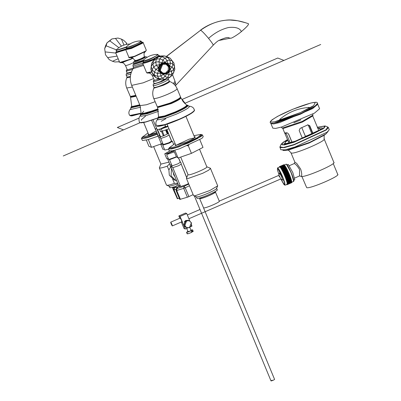 <?xml version="1.0" encoding="UTF-8"?>
<svg xmlns="http://www.w3.org/2000/svg" width="401" height="401" viewBox="0 0 401 401"><rect width="100%" height="100%" fill="white"/><g stroke="black" fill="none" stroke-linecap="round" stroke-linejoin="round"><path stroke-width="0.6" d="M171.808 165.237L168.891 169.949L169.317 175.202L174.034 179.818L176.656 180.776M171.518 168.375L171.072 175.879L175.793 180.495M183.092 168.676L182.856 168.425M173.227 172.495L173.663 174.756L174.946 176.651M184.505 172.41L184.495 172.064M173.578 173.342L174.53 175.643M168.871 170.039L167.267 166.164L169.618 163.783M177.713 183.327L174.405 183.392L172.636 179.122M177.969 183.954L169.297 186.29L166.485 185.072L159.347 167.844L160.916 163.954M174.405 183.392C170.209 184.856 167.628 185.462 166.666 185.222M168.931 162.134L160.906 164.124L153.638 146.586M167.267 166.164C163.072 167.628 160.495 168.235 159.528 167.994L159.347 167.844M175.818 186.465L169.919 187.788L169.147 186.164M174.465 187.643L173.392 187.698L173.157 187.302M174.189 187.884L172.661 188.014L172.901 187.372M176.731 197.342L172.545 187.914M156.059 131.012L149.047 134.987M147.999 132.972L142.235 137.197L141.413 138.415L141.663 138.626L146.936 137.849L157.387 134.23M166.781 130.094L167.052 129.959M146.345 140.074L148.936 146.34L151.533 147.337L161.237 143.884M148.275 139.468L151.533 147.337M141.413 138.415L142.44 140.495L147.623 139.743L157.944 136.19M158.941 135.789L159.683 135.488M167.558 131.964L167.829 131.834M156.731 132.636L148.044 134.977L148.455 134.064M157.022 133.338L142.235 137.197L142.776 138.139L157.332 134.089M166.716 129.934L166.986 129.799M216.445 188.134C219.347 188.801 198.164 197.974 196.37 196.831L193.553 195.613L186.415 178.385L187.984 174.495M210.395 168.23L217.693 185.828L209.848 190.52L195.217 195.728L193.723 195.758M210.4 168.235L206.71 166.736C209.392 167.352 189.778 175.844 188.114 174.786L180.691 157.092M210.57 168.38L208.55 170.255L202.716 173.292L188.079 178.5L186.415 178.385M217.066 189.633C219.969 190.3 198.786 199.472 196.986 198.325L196.214 196.701M214.59 192.119C216.63 192.59 201.723 199.041 200.46 198.239L200.224 197.843M214.811 191.763L215.332 191.798C217.588 192.315 201.117 199.447 199.713 198.56L199.954 197.914M215.332 191.798L219.297 201.187M219.177 201.086C221.437 201.603 204.961 208.736 203.563 207.848L199.598 198.46M194.625 137.859L189.157 139.167L176.766 144.926L176.114 145.528M175.583 145.573L175.833 145.352L175.583 145.573M194.701 137.538L195.031 137.518L194.701 137.538M175.067 143.513L169.302 147.738L168.48 148.956L171.708 148.951L178.816 146.876L201.117 136.505L202.445 134.886L200.771 134.41L193.939 135.693M188.064 145.182L191.422 153.377L202.991 147.418L199.733 139.553M168.48 148.956L169.257 150.826L172.485 150.826L179.588 148.746L201.888 138.38L203.222 136.756L202.445 134.886M173.773 150.525L176.31 156.646L178.079 157.994L191.422 153.377M174.821 150.129L178.079 157.994M194.39 136.791L195.342 136.952L193.092 138.861L186.976 141.874L175.112 145.518L175.523 144.606M169.849 148.681L176.425 147.473L188.3 143.012L197.813 138.33L201.312 135.353L201.001 134.606L197.503 137.578L187.989 142.26L176.114 146.721L169.302 147.738L169.849 148.681M127.197 69.619L127.027 70.045L133.493 67.995M154.205 80.01L154.034 80.436L158.881 79.072M165.793 118.766L161.247 121.267M184.525 222.139C183.848 220.059 191.954 219.954 186.57 220.796L184.495 222.104M188.455 220.46L186.57 220.796M186.655 220.831L184.706 225.648L186.731 227.633L189.447 227.573L191.397 222.75L189.372 220.771L186.655 220.831M186.766 221.031C190.771 219.091 193.553 225.808 189.402 227.397C185.402 229.337 182.62 222.62 186.766 221.031M186.731 227.633L185.738 227.252L183.713 225.267L185.663 220.45L188.38 220.385L189.372 220.771M181.718 222.916L182.756 225.427M182.029 223.668L182.6 225.051M187.598 233.392C186.826 234.204 188.184 233.853 191.663 232.344L191.352 231.598L192.44 231.001L192.751 231.753L191.548 232.064M192.751 231.753L193.197 231.322L192.575 229.823L190.931 230.129M187.914 231.377L186.535 232.324L187.377 232.264L191.653 230.535L192.575 229.823M188.505 231.347C187.803 231.928 188.5 231.748 190.605 230.806L191.066 230.45L189.798 227.397M289.933 142.661L288.885 143.137L288.284 141.398L289.377 140.906L290.048 142.836M288.284 141.398L284.54 132.651L285.261 132.937L287.056 132.736L288.635 134.029L291.738 141.518L291.542 142.41M303.026 138.3L302.259 138.009L299.156 130.515L300.133 128.375L307.863 124.866L309.762 125.703L312.865 133.197L312.61 134.054M312.199 134.255L312.514 133.182L309.407 125.693L307.522 124.851M312.865 133.197L312.514 133.182M309.762 125.703L309.407 125.693M285.963 132.901L289.377 140.906M285.181 133.909L286.274 133.413M284.54 132.651L282.675 128.15M318.865 130.766L312.64 115.734M306.795 107.643L308.955 107.378L309.702 107.689L309.597 108.064M279.407 120.571L279.061 120.38L281.086 118.295M317.747 103.197L314.96 106.12L301.341 113.303L274.234 122.992L271.332 123.318L270.194 122.896L270.344 121.543L271.893 119.929L277.622 116.34L292.74 109.262L310.865 102.997L315.893 102.23L316.69 102.345L317.747 103.197M312.755 114.09L313.021 115.067L302.229 121.438L282.464 128.034L281.718 127.754L281.432 127.067M313.021 115.067L312.62 116.014L302.299 122.104L283.392 128.415L281.933 127.944M317.492 104.004L317.742 104.255L312.655 108.596L279.728 122.526L273.683 123.939L270.946 123.638L270.951 123.287M317.742 104.255L319.607 108.746L314.514 113.092L281.587 127.022L275.542 128.435L272.81 128.135L270.946 123.638M287.106 164.871L288.289 164.43L292.85 172.641L294.795 179.788L293.758 180.239M333.642 162.24C338.249 163.232 305.863 177.483 301.271 176.48L300.715 176.27M301.271 176.48C302.043 175.392 301.848 172.941 300.685 169.122L296.76 163.458L294.85 162.134L290.971 152.766C288.65 150.235 287.532 149.352 287.617 150.114M294.85 162.134L294.299 163.593C295.632 163.999 297.382 165.974 299.552 169.518L299.562 175.944L300.675 176.199M328.108 131.413L325.918 133.959L309.542 142.415L286.169 150.425L283.181 150.515L282.82 150.174M337.522 174.25C341.983 175.272 309.427 189.372 306.66 187.613L301.903 176.485M288.545 143.222L288.84 143.027M318.8 130.621L319.146 130.546M279.898 147.603L284.334 147.638L294.103 144.821L326.219 130.019L328.359 127.528L329.256 129.698L327.116 132.185L295.001 146.987L285.236 149.804L280.795 149.768L279.933 146.846L281.552 143.583L287.527 139.578M171.107 223.733C170.425 221.552 170.701 221.758 171.929 224.354C172.61 226.535 172.335 226.329 171.107 223.733L170.706 222.169L180.35 217.994M171.929 224.354L172.33 225.918L181.974 221.743M279.337 176.871C278.66 174.691 278.931 174.896 280.159 177.488L280.56 179.057L188.901 218.74M286.9 184.58L286.705 184.174M287.006 184.635L286.825 184.249M287.111 184.495L287.091 184.234M287.111 184.66L286.931 184.28M287.191 184.455L291.622 182.54M287.161 184.47L284.976 185.157L284.725 182.53L282.665 176.816C280.389 171.593 278.71 168.62 277.622 167.904L279.557 167.027M291.667 182.701L287.206 184.63M287.256 184.375L291.682 182.46M291.733 182.63L287.266 184.575L287.121 184.169M287.296 184.254L291.722 182.34M291.778 182.515L287.311 184.465L287.156 184.049M287.327 184.089L291.743 182.174M291.803 182.36L287.342 184.315L287.176 183.889M291.798 181.924L287.261 183.658L291.798 181.924L287.347 184.094L291.743 181.969M291.813 182.164L287.347 184.119L287.176 183.688M287.337 183.853L287.161 183.447M291.763 181.643L287.226 183.372L291.763 181.643L287.306 183.613L287.156 183.157M291.707 181.327L287.166 183.051L291.707 181.327L287.256 183.297L287.101 182.846M291.637 180.971L287.091 182.696L291.637 180.971L287.186 182.946L287.031 182.495M291.547 180.58L286.996 182.3L291.547 180.58L287.096 182.56L286.941 182.109M291.437 180.159L286.86 181.974L286.665 181.272L291.216 179.493L286.845 181.633L291.216 179.493M291.306 179.703L286.835 181.703M291.161 179.217L286.61 180.941L291.181 179.277L286.7 181.237L291.181 179.277M291.071 179.006L286.61 180.941M286.7 181.237L286.52 180.801M291.001 178.706L286.444 180.43L291.001 178.706L286.545 180.741L291.021 178.771M290.905 178.5L286.444 180.43M286.545 180.741L286.364 180.305M290.825 178.169L286.264 179.899L290.825 178.169L286.374 180.224L290.845 178.234M290.73 177.964L286.264 179.899M286.374 180.224L286.189 179.783M290.63 177.613L286.073 179.347L290.63 177.613L286.194 179.683L290.655 177.683M290.535 177.412L286.073 179.347M286.194 179.683L285.998 179.247M290.424 177.036L285.868 178.776L290.424 177.036L285.993 179.122L290.449 177.107M290.329 176.841L285.868 178.776M285.993 179.122L285.798 178.691M290.204 176.445L285.647 178.189L290.204 176.445L285.783 178.545L290.229 176.515M290.108 176.255L285.647 178.189M285.783 178.545L285.587 178.119M289.973 175.839L285.417 177.588L290.003 175.914L285.557 177.954L290.003 175.914M289.878 175.658L285.417 177.588M285.557 177.954L285.362 177.538M289.733 175.222L285.176 176.981L289.733 175.222L285.322 177.352L289.758 175.297M289.637 175.052L285.176 176.981M285.322 177.352L285.126 176.941M289.477 174.6L284.926 176.37L289.477 174.6L285.081 176.741L289.507 174.676M289.387 174.435L284.926 176.37M285.081 176.741L284.88 176.345M289.216 173.974L284.67 175.748L289.251 174.049L284.825 176.124L289.251 174.049M289.131 173.818L284.67 175.748M284.825 176.124L284.63 175.743M288.951 173.342L284.404 175.132L288.951 173.342L284.565 175.508L288.981 173.417M288.865 173.202L284.404 175.132M284.565 175.508L284.374 175.142M288.675 172.716L284.134 174.515L288.71 172.791L284.299 174.891L288.71 172.791M284.134 174.515L284.299 174.891M288.76 172.956L284.274 174.911M288.399 172.094L283.858 173.904L288.399 172.094L284.023 174.275L288.429 172.169M283.858 173.904L284.023 174.275M288.489 172.345L284.008 174.315M288.118 171.483L283.582 173.302L288.118 171.483L283.748 173.668L288.149 171.553M283.582 173.302L283.748 173.668M288.214 171.733L283.743 173.723M287.833 170.876L283.301 172.711L287.868 170.946L283.472 173.072L287.868 170.946M283.301 172.711L283.472 173.072M287.933 171.137L283.472 173.142M287.552 170.29L283.026 172.134L287.552 170.29L283.191 172.485L287.582 170.355M283.026 172.134L283.191 172.485M287.657 170.55L283.196 172.57M287.266 169.713L282.745 171.578L287.266 169.713L282.916 171.914L287.301 169.783M282.745 171.578L282.916 171.914M287.377 169.984L282.926 172.014M286.986 169.162L282.474 171.037L287.021 169.227L282.64 171.362L287.021 169.227M282.474 171.037L282.64 171.362M287.101 169.433L282.655 171.478M286.71 168.631L282.204 170.52L286.745 168.691L282.364 170.831L286.745 168.691M282.204 170.52L282.364 170.831M286.825 168.901L282.389 170.961M286.439 168.124L281.938 170.029L286.474 168.184L282.098 170.325L286.474 168.184M281.938 170.029L282.098 170.325M286.56 168.395L282.129 170.465M286.174 167.643L281.677 169.563L286.209 167.698L281.833 169.844L286.209 167.698M281.677 169.563L281.833 169.844M286.294 167.914L281.873 169.994M285.918 167.192L281.427 169.132L285.918 167.192L281.577 169.392L285.948 167.247M281.427 169.132L281.577 169.392M286.038 167.458L281.622 169.553M281.332 168.966L281.206 168.711L285.697 166.826L281.332 168.966L285.697 166.826M285.793 167.037L281.382 169.142M281.091 168.58L280.971 168.325L285.462 166.435L281.091 168.58L285.462 166.435M280.865 168.225L280.745 167.974L285.231 166.084L280.865 168.225L285.231 166.084M280.65 167.904L280.53 167.663L285.016 165.768L280.65 167.904L285.016 165.768M280.444 167.623L280.329 167.392L284.81 165.493L280.444 167.623L284.81 165.493M280.259 167.377L284.625 165.257M280.083 167.177L284.449 165.062M279.923 167.016L284.274 164.891L279.973 166.996M279.657 166.821L284.018 164.726L279.697 166.806M279.462 166.796L279.517 167.052L279.372 166.666L283.913 164.706L279.587 166.771M283.923 164.866L279.372 166.666M279.457 167.127L279.422 166.836M279.422 167.247L279.372 166.931M279.407 173.262L279.512 172.936L281.662 176.736L282.369 180.109M312.068 134.325L305.361 136.23L301.813 127.663M279.788 120.46L279.367 120.26L280.038 119.167C288.174 112.305 297.547 108.42 308.153 107.523L309.402 107.819L309.246 108.255M180.019 218.139L180.049 217.653L181.407 220.099L181.984 222.224L181.638 221.888M191.548 225.131L191.959 226.114L190.726 226.645M187.909 227.868L185.267 229.011L180.054 216.43L186.746 213.532L189.833 220.986M181.342 222.014L184.049 228.545L185.267 229.011M186.746 213.532L185.528 213.061L178.836 215.959L180.054 216.43M178.836 215.959L179.778 218.239M144.48 57.042L144.826 57.132L140.736 59.538L134.936 61.318L135.047 60.952M140.014 122.726L145.874 121.999L157.884 118.059L144.871 122.25L141.162 122.861L139.483 122.395C138.5 119.167 138.946 116.731 140.826 115.087L140.811 114.38L141.102 114.666L146.846 113.829L158.265 109.889M153.598 78.546L143.162 82.837L131.683 85.393L140.064 105.618L141.157 113.603L146.796 112.776L157.994 108.907M230.204 38.095C228.445 38.967 230.966 34.977 218.776 40.491L230.5 38.145C230.76 39.082 238.159 34.381 241.387 31.589C239.843 28.125 235.537 26.772 228.465 27.534C221.362 29.243 214.725 32.857 208.55 38.381C204.685 33.779 202.044 31.062 200.635 30.22L166.47 56.496M230.214 38.095L230.5 38.145M175.392 85.714L213.192 45.198C215.813 42.571 217.673 41.002 218.771 40.496M212.976 45.198C213.798 45.353 212.324 43.082 208.55 38.381M166.315 56.456L200.635 30.22C210.279 23.343 220.119 19.955 230.149 20.05L237.547 20.722L245.512 22.737M241.387 31.589C246.79 26.992 249.121 24.351 248.384 23.674L245.948 22.877M173.357 83.614L175.016 81.343L172.525 74.681M175.016 81.343L175.438 82.761C175.939 84.616 175.954 85.483 175.478 85.368M174.214 84.385L175.438 82.761M155.322 128.561L157.989 136.119L158.22 135.859L155.347 128.916L156.656 128.661M159.798 135.764L157.989 136.119L158.039 135.794M157.889 135.984L158.891 137.693L159.783 137.583M161.397 143.678L160.861 144.465L162.881 149.332L164.405 149.182M160.861 144.465L163.062 144.114M158.786 137.633L161.347 143.824L162.861 143.638M176.991 185.543L174.064 187.994L174.52 187.728L174.029 189.823L176.099 189.302M179.277 198.284L177.698 198.68L174.029 189.823L173.693 189.748M170.886 166.846L178.726 185.773L180.239 185.588M177.362 198.605L177.698 198.68M170.104 164.956L170.199 166.43L170.991 166.911L171.884 166.796M167.553 158.806L170.119 164.996L171.633 164.816M169.693 151.087L164.741 153.829L166.756 158.696L168.39 158.796M166.916 158.776L168.285 158.545M164.741 153.829L168.114 153.082L173.563 150.581M165.227 126.345L165.443 126.866M166.631 129.734L167.984 132.997L168.495 133.172M165.643 130.119L167.212 133.899L167.693 133.889L166.129 129.929M164.941 127.057L165.112 126.054M168.22 133.538L168.104 133.102L167.693 133.889L163.728 135.769L164.064 135.388L162.385 131.343M161.212 128.515L164.335 126.962L164.455 127.247M161.593 131.603L163.287 135.693L163.728 135.769L160.169 136.851L160.46 136.556L157.588 129.613L160.465 128.886M152.997 119.824L160.134 136.586L159.778 136.781L160.064 136.41M159.778 136.711L161.047 138.425L166.56 136.475L168.946 135.037L168.445 133.122M160.134 136.586L160.46 136.556M163.287 135.693L164.064 135.388M167.212 133.899L167.663 133.628M163.287 144.405L162.751 145.192L164.771 150.059L168.565 149.157M162.751 145.192L169.548 143.022L172.34 141.222L171.402 141.042M160.676 138.36L163.242 144.55L169.122 142.671L171.543 141.112L168.976 134.921M176.946 187.658L176.144 189.212L176.089 190.585L176.144 189.212L176.976 188.465L176.721 190.495L183.713 188.365L183.964 186.335L185.217 187.773L189.472 185.758M172.776 167.573L180.615 186.5L186.5 184.62L188.535 183.498M187.382 197.222L188.886 196.63L185.217 187.773L183.713 188.365L187.382 197.222L179.758 199.447L176.089 190.585M193.142 194.62L188.886 196.63M171.994 165.683L171.909 166.851L172.881 167.638L178.661 165.693L181.051 164.255L181.182 163.006L180.295 162.245M169.448 159.533L172.009 165.728L172.385 165.793L177.894 163.844L180.315 162.285L178.48 157.859M173.954 150.956L169.422 152.756L166.631 154.555L168.651 159.423L169.818 159.598L176.706 156.946M168.806 159.503L176.45 156.751M166.631 154.555L174.355 151.924M154.611 127.558L155.563 129.819M168.039 126.541L159.668 129.493L160.6 131.739L168.966 128.786M159.668 129.493L167.783 125.919M126.45 46.772L126.706 46.551C122.957 49.333 137.508 44.205 140.495 41.689L140.535 40.937C135.087 41.067 130.395 43.012 126.45 46.772L126.17 47.524L131.037 46.501L140.781 41.904L141.262 41.268L140.535 40.937M126.45 48.531L131.292 48.16L142.22 43.007L141.779 42.18C142.891 42.17 143.332 42.275 143.097 42.491L142.54 43.223L131.338 48.506L125.734 49.679L126.551 48.451L131.418 47.423L141.167 42.827L141.643 42.19L141.493 43.042C139.368 44.511 136.024 46.09 131.458 47.774C127.247 49.183 125.739 49.313 126.942 48.17M272.144 380.203C270.424 381.186 270.86 381.166 273.457 380.148L274.595 379.431L203.518 207.823M166.48 72.902C163.768 73.749 161.733 72.927 160.375 70.426C157.819 64.932 166.911 60.997 168.991 66.696C169.803 69.433 168.966 71.498 166.48 72.902M168.45 64.406L167.813 63.584L164.981 62.436L161.944 62.877L159.513 64.802L158.35 67.684L158.756 70.751L160.631 73.188L163.463 74.335L164.555 74.175M165.834 73.99L166.871 73.599M168.766 72.1L169.001 71.794M170.029 69.258L170.069 68.892M169.748 66.456L169.312 65.528M170.24 58.255L166.986 56.646L164.535 55.945L160.936 55.919L155.307 58.361L151.603 63.308L150.826 69.438L153.172 75.107L155.783 77.578L159.027 78.726L157.593 76.31L160.811 76.045L160.631 73.188L157.413 73.453L158.756 70.751L155.768 69.483L158.35 67.684L156.315 65.183L159.513 64.802L158.906 61.719L161.944 62.877L162.851 60.01L164.981 62.436L167.092 60.516L167.813 63.584L170.49 63.107L169.688 66.02L172.134 67.077L170.094 69.087L171.588 71.373L168.931 71.969L168.996 74.842L166.505 73.889L165.052 76.551L163.463 74.335L160.811 76.045L162.395 78.255L165.052 76.551L167.543 77.503L168.996 74.842L171.653 74.25L171.588 71.373L173.628 69.368L172.134 67.077L172.936 64.165L170.49 63.107L169.768 60.04L167.092 60.516L164.961 58.095L162.851 60.01L159.819 58.852L158.906 61.719L155.703 62.105L156.315 65.183L153.728 66.982L155.768 69.483L154.42 72.185L157.413 73.453L157.593 76.31L154.35 75.167L154.42 72.185L152.084 69.699L153.728 66.982L152.836 63.789L155.703 62.105L156.405 59.022L159.819 58.852L161.834 56.671L164.961 58.095L167.668 57.368L169.768 60.04L172.34 60.927L172.936 64.165L174.605 66.396L173.628 69.368L173.854 72.305L171.653 74.25L170.285 77.072L167.543 77.503L164.856 79.423L162.395 78.255L159.027 78.726L161.488 79.894L167.598 78.997L172.48 75.132L174.826 69.333L174.009 63.157L170.24 58.255L164.535 55.945L161.834 56.671L158.42 56.842L156.405 59.022L153.538 60.706L152.836 63.789L151.192 66.501L152.084 69.699L152.014 72.681L154.35 75.167L155.783 77.578L158.024 78.802L161.433 79.899M158.59 55.744L157.372 57.072L152.475 59.518L143.623 62.24L143.533 61.985M143.102 60.947L143.262 61.057C144.681 61.102 147.668 60.165 152.215 58.245L158.159 54.711L158.646 55.879L152.696 59.413L143.743 62.225L143.102 60.947L143.373 60.215C147.297 56.416 151.989 54.471 157.453 54.381L156.696 55.619L152.059 57.965C147.623 59.834 144.711 60.752 143.322 60.706L143.373 60.215M119.373 61.724L114.972 61.995L112.521 61.293L109.267 59.684L105.498 54.782L104.676 48.606L106.1 45.799L116.345 49.844M105.318 51.929L115.789 53.067M106.1 45.799L107.022 42.807L109.804 40.852L118.902 47.684M109.804 40.852L111.909 38.942L115.433 38.416L121.438 46.155M115.433 38.416L118.019 38.05L121.483 39.138L123.954 45.087M126.531 44.386L126.33 42.832L127.032 44.29M121.483 39.138L123.724 40.361L126.33 42.832M109.267 59.684L105.498 54.782L104.676 48.606L105.653 45.634L107.022 42.807L111.909 38.942L118.019 38.05M118.571 62.02L119.257 61.448M112.521 61.293L118.14 58.752M107.668 57.599L117.042 56.1M126.039 48.882L116.616 51.849L116.526 51.594M126.059 48.857L116.736 51.834L116.095 50.561L116.365 49.824L116.32 50.315L126.225 47.042M63.248 155.969L140.039 122.716L123.508 129.874L117.318 127.493L139.082 118.069M181.778 99.583L277.738 58.03L283.928 60.416L184.701 103.378L320.71 44.491M187.117 145.879L189.031 145.067M133.473 68.035L126.801 70.145L127.167 69.548M132.656 69.378L126.37 71.213L126.39 70.225L127.157 69.523M131.428 72.03L127.147 73.087L126.28 71.137M131.227 72.591L126.927 73.624L127.077 73.137M130.771 74.215L126.28 75.228L126.195 74.03L127.072 73.067M130.39 76.466L127.057 77.102L126.165 75.137M130.33 77.147L127.047 77.754L126.942 77.007M132.375 87.062L126.721 88.004C125.328 84.471 125.403 80.967 126.947 77.498M135.814 95.358L130.33 96.446L126.721 88.004M130.16 96.3L131.488 96.571L135.864 95.483L130.44 96.476M136.104 96.06L130.937 97.062L130.846 96.606M136.114 96.085L130.786 97.127L130.811 96.511M136.185 96.25L130.701 97.343L130.711 96.596M139.733 104.826L131.779 106.586L130.525 97.192M139.899 105.217L131.924 106.987L131.553 106.265M139.994 105.453L131.879 107.257L131.693 106.811M140.034 105.553L131.167 107.568L131.548 106.415M140.104 105.714L131.077 107.774L130.821 107.428L131.548 106.4M140.601 107.187L130.691 109.483L130.811 108.526M140.861 113.227L129.789 115.463C128.255 113.378 128.651 111.012 130.972 108.36L130.846 107.573M129.789 115.463L131.077 115.929L132.38 115.824L140.896 113.508L130.4 115.724M158.926 79.087L153.809 80.536L154.174 79.939M160.495 79.418C156.791 80.962 154.42 81.694 153.377 81.603L153.393 80.616L154.164 79.914M165.107 79.383L161.267 81.293C157.568 82.837 155.192 83.563 154.149 83.478L153.287 81.528M166.275 79.203L161.493 81.689L153.934 84.015L154.084 83.528M168.305 79.117C168.651 79.639 166.6 80.897 162.159 82.892C157.543 84.822 154.585 85.729 153.287 85.619L153.202 84.416L154.079 83.458M169.082 80.987C169.428 81.513 167.377 82.771 162.936 84.766C158.32 86.691 155.362 87.603 154.059 87.493L153.172 85.523M168.029 78.686L169.543 81.433C169.899 81.974 167.788 83.273 163.207 85.328L154.049 88.14L153.949 87.398M176.951 88.561C177.483 89.363 174.34 91.293 167.518 94.355C160.435 97.313 155.894 98.706 153.899 98.541L153.728 98.395C152.335 94.862 152.41 91.358 153.949 87.889M180.39 96.852C180.916 97.654 177.773 99.588 170.956 102.651C163.874 105.608 159.332 107.002 157.337 106.836L153.728 98.395M180.305 97.067C180.826 97.859 177.718 99.769 170.991 102.786L157.448 106.866M180.295 97.699L180.4 97.729C180.916 98.511 177.854 100.395 171.212 103.378L157.944 107.453L157.849 106.997M180.365 97.618L180.55 97.664C181.077 98.461 177.969 100.365 171.237 103.388L157.793 107.518L157.819 106.897M180.761 97.749C181.292 98.551 178.144 100.486 171.327 103.543L157.533 107.583L158.56 116.656L158.786 116.977L164.626 115.904L175.162 111.944C183.362 108.26 187.142 105.939 186.505 104.972M186.686 105.358C187.322 106.325 183.538 108.651 175.327 112.335L164.776 116.3L158.931 117.373L158.56 116.656M186.906 105.513L186.906 105.513C187.553 106.491 183.728 108.841 175.443 112.561L164.786 116.566L158.886 117.648L158.701 117.197M186.731 105.132L187.623 105.207C188.3 106.23 184.28 108.701 175.568 112.611L164.375 116.816L158.169 117.959L158.55 116.806M187.828 105.283C188.51 106.32 184.455 108.811 175.658 112.761L164.35 117.012L158.079 118.165L157.829 117.819L158.55 116.791M188.746 106.105L189.302 106.19C190.024 107.293 185.713 109.939 176.365 114.14L164.355 118.651L157.693 119.874L157.814 118.917M194.079 109.999C196.57 110.28 188.234 115.403 178.926 119.313L164.846 124.601L156.796 125.854C155.262 123.769 155.658 121.403 157.979 118.751M194.129 110.907L189.498 114.46L178.986 119.593L165.187 124.776L157.408 126.114M153.819 75.724L152.47 75.824C150.756 73.609 149.894 72.756 149.889 73.263L148.325 72.972M133.418 62.681L130.42 64.075C127.518 65.223 125.864 65.674 125.463 65.423L125.463 65.433C123.749 63.223 122.891 62.366 122.881 62.872L121.318 62.581M300.675 112.475L274.765 121.739L271.993 122.049C267.542 122.365 275.567 116.831 286.595 111.984C296.986 107.117 312.76 101.854 315.276 102.41L313.697 105.613L300.675 112.475M314.96 106.12L312.003 108.12L300.544 114.16L277.743 122.31L274.234 122.992M300.92 119.824L293.853 122.751M323.933 138.801C328.665 139.889 294.149 154.831 291.216 152.971L290.971 152.766M325.918 133.959L323.818 135.443L309.351 142.911L288.71 149.984L286.169 150.425M317.607 128.019L322.414 127.899C323.286 130.566 285.637 146.159 284.364 143.658L285.963 141.583L287.848 140.35M317.487 127.729L320.93 129.383L295.216 141.232L285.061 143.804L285.557 141.468L287.728 140.059M317.291 127.257L324.845 125.964L323.366 128.551L294.108 142.034L282.555 144.961L283.116 142.3L287.532 139.583M317.291 127.252L325.316 126.014L323.657 128.576L294.043 142.225L284.254 144.967L280.981 144.375M325.316 126.014L327.797 127.022L326.008 129.789L294.038 144.525L283.472 147.488L279.933 146.846M284.018 165.092L286.174 164.199C287.261 164.921 288.941 167.889 291.216 173.112L293.276 178.826L293.527 181.452L291.482 182.34M293.677 181.157L291.372 173.026L286.439 164.305M277.512 167.914L277.452 170.004L278.971 174.62L277.417 169.823L277.512 168.169L282.449 176.891L284.545 182.781L284.6 185.056L281.086 179.503L283.963 184.53L284.976 185.157M312.068 134.32L308.289 125.192M140.866 113.197L141.438 113.964L158.104 109.278M143.728 111.272L141.383 114.059L146.992 113.237L158.134 109.388M158.55 111.298L146.651 115.393L140.681 116.255L140.721 115.197M139.483 122.395L139.809 122.651L145.723 121.914L157.844 117.934M144.405 56.857L145.423 56.782C147.037 57.148 135.267 62.245 134.27 61.609L134.967 60.762M143.939 59.669L141.528 60.787L133.518 63.132L133.929 63.965L143.107 60.967M133.713 64.501L143.282 61.388M142.671 63.163L133.062 66.105L132.952 64.932L133.839 63.914M132.942 66.005L133.588 67.373L143.192 64.426M143.603 65.418L133.483 68.516L133.463 67.268M140.059 105.618L146.42 104.766L155.102 101.709M180.49 186.194L174.52 187.728L177.057 185.518L178.38 184.936L176.6 185.783M188.771 184.064L183.964 186.335L176.976 188.465L177.778 186.911L180.295 185.723M176.089 190.555L176.721 190.495L180.39 199.352M162.32 131.363L161.387 129.117M125.734 49.679L128.952 57.438L134.551 56.265L145.758 50.982L146.31 50.25L143.097 42.491M129.307 57.589L131.849 57.408L134.761 56.491L145.648 51.358M145.217 51.649L144.315 52.967C143.939 52.731 143.934 53.95 144.3 56.606L143.999 57.002C142.084 58.616 132.766 61.899 135.167 60.115M162.169 73.724L159.017 70.636L162.049 63.142L166.275 63.047L162.275 63.228L159.242 70.726L162.39 73.809L166.615 73.714C169.618 72.02 170.631 69.523 169.653 66.215L166.5 63.132C171.417 64.476 170.761 72.792 166.626 73.714L162.169 73.724M169.097 66.611L166.395 63.97L162.776 64.05L160.174 70.476L162.876 73.117L166.495 73.037C169.072 71.589 169.939 69.443 169.097 66.611M160.149 70.466L162.746 64.04L166.385 63.965C170.4 66.957 170.435 69.98 166.505 73.037L162.851 73.107L160.149 70.466M166.595 73.558C163.428 74.551 161.052 73.584 159.463 70.666C156.48 64.25 167.097 59.654 169.528 66.31C170.47 69.503 169.493 71.919 166.595 73.558M169.347 66.401C167.011 60.005 156.806 64.421 159.673 70.591C161.197 73.393 163.483 74.32 166.525 73.368C169.317 71.794 170.255 69.473 169.347 66.401M151.493 64.18L151.317 65.533L151.493 64.18M154.971 58.802L152.731 59.824C147.608 61.965 144.325 62.972 142.881 62.852L143.488 61.884M160.134 56.215L158.661 55.629L159.553 55.629L158.781 56.706M154.53 59.388L152.886 60.125C147.633 62.32 144.265 63.358 142.781 63.233L143.398 61.949M160.014 55.934L159.844 56.32M151.693 71.799L146.656 72.781L142.656 63.122M146.656 72.781L147.738 73.112L151.789 72.065L147.202 73.057M125.703 49.443L115.874 52.461L116.485 51.493M125.779 49.779L115.779 52.842L116.395 51.559M132.656 58.115L129.884 59.393L119.779 62.496L115.648 52.731M132.952 58.28L129.954 59.669L120.069 62.541M126.145 47.438L116.095 50.561M181.257 164.25L186.665 177.618M148.846 135.012L143.668 122.516M140.666 115.257L140.054 113.794M216.58 188.45L217.693 185.828M175.914 145.553L167.062 124.18M206.846 166.851L199.533 149.202M194.786 137.733L185.934 116.365M217.217 189.758L216.595 188.259M214.695 192.209L214.565 191.899M157.162 106.691L157.453 106.932C159.508 107.107 164.019 105.724 170.991 102.786C182.56 97.518 180.58 96.887 180.56 96.997L177.127 88.701C175.613 85.218 173.082 82.796 169.538 81.433M180.936 97.889L186.911 105.648M156.796 125.854C156.771 126.3 157.633 126.42 159.382 126.215C163.934 125.423 170.47 123.217 178.991 119.593C184.5 117.192 188.726 115.047 191.678 113.152L193.793 111.528L194.375 110.285C193.984 107.729 192.029 106.335 188.515 106.105L187.959 105.338L186.721 105.122M157.984 118.751L157.854 117.964M154.39 80.461L152.47 75.824M134.721 60.2L134.836 60.817M127.383 70.07L125.463 65.433M186.535 232.324L187.157 233.823M186.681 228.4L188.044 231.703M313.697 105.613C310.8 107.548 306.464 109.829 300.7 112.46L282.745 119.528L274.765 121.739M333.888 162.445L324.183 139.007C324.033 135.578 324.198 134.165 324.68 134.766M299.562 175.949L294.725 178.039M294.204 163.578L289.372 165.668M337.752 174.445L333.226 163.513M328.359 127.528L327.797 127.022M278.936 175.307L219.277 201.137M199.994 209.487L187.337 214.966M279.567 172.956L278.906 175.322M280.53 179.067L284.023 180.32M286.063 164.209L286.289 164.189C286.996 164.044 288.85 167.377 291.853 174.194C295.026 182.806 293.397 181.162 293.527 181.452M288.494 133.924L291.702 141.668M307.236 136.53L306.93 135.789M309.567 108.626L309.402 107.819M279.823 120.947L279.367 120.26M184.716 103.413L182.31 100.461M147.107 57.503L146.33 56.762L144.395 56.832M134.957 60.736L133.739 61.724L133.518 63.132M131.683 85.393C129.378 79.353 129.954 73.604 133.418 68.145M200.435 30.21C204.294 27.253 211.106 23.113 221.197 20.902L225.372 20.256C230.675 19.459 237.111 20.195 244.675 22.471L247.878 23.504M145.553 116.105L141.488 119.613L141.378 120.3M151.603 120.295L155.142 128.841M174.064 187.994L173.628 189.848L177.297 198.711M172.34 141.222L173.613 144.3M164.826 124.891L165.337 126.13M126.561 48.551L126.17 47.524M141.643 42.19L141.262 41.268M131.849 57.408C129.373 57.854 128.405 57.864 128.952 57.438M144.235 52.275L145.678 51.338L146.31 50.25M130.711 57.659L132.285 57.95C132.385 57.518 133.242 58.376 134.866 60.516L135.312 61.594M144.751 57.689L144.3 56.606M164.941 124.856L165.723 126.756M166.911 129.618L168.355 133.097M169.067 134.821L171.658 141.077M178.59 157.819L180.445 162.295M181.167 164.034L186.731 177.463M194.425 196.044L271.006 380.92M199.462 198.044L199.593 198.36M160.791 65.619L162.475 64.3L165.999 64.255L168.37 66.686L168.225 70.35L165.964 72.516M158.159 54.711L157.453 54.381M112.085 38.917L113.628 38.686M117.167 38.17L118.074 38.04M132.957 58.285L123.348 62.13L120.736 62.726L119.648 62.391M130.445 43.99C124.982 44.08 120.29 46.025 116.365 49.824"/></g></svg>
